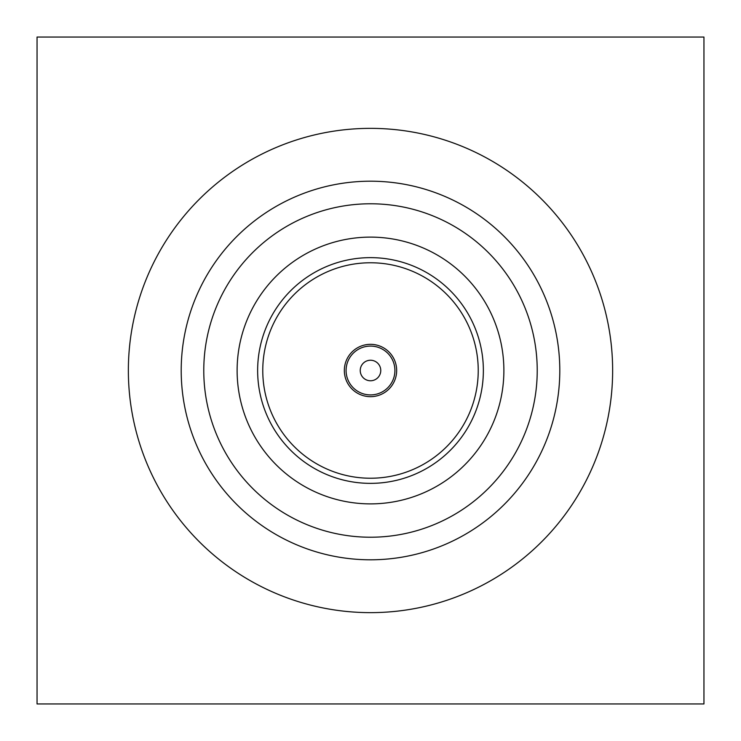 <?xml version="1.0" encoding="UTF-8"?>
<svg xmlns="http://www.w3.org/2000/svg" width="741" height="741" viewBox="0 0 741 741"><rect width="100%" height="100%" fill="white"/><g stroke="black" fill="none" stroke-linecap="round" stroke-linejoin="round"><path stroke-width="1.11" d="M703.95 703.95L703.95 37.05L37.05 37.05L37.05 703.95L703.95 703.95M612.64 370.5A242.14 242.14 0 0 0 370.5 128.36A242.14 242.14 0 0 0 128.36 370.5A242.14 242.14 0 0 0 370.5 612.64A242.14 242.14 0 0 0 612.64 370.5M559.798 370.5A189.298 189.298 0 0 0 370.5 181.202A189.298 189.298 0 0 0 181.202 370.5A189.298 189.298 0 0 0 370.5 559.798A189.298 189.298 0 0 0 559.798 370.5M537.225 370.5A166.725 166.725 0 0 0 370.5 203.775A166.725 166.725 0 0 0 203.775 370.5A166.725 166.725 0 0 0 370.5 537.225A166.725 166.725 0 0 0 537.225 370.5M503.88 370.5A133.38 133.38 0 0 0 370.5 237.12A133.38 133.38 0 0 0 237.12 370.5A133.38 133.38 0 0 0 370.5 503.88A133.38 133.38 0 0 0 503.88 370.5M257.636 370.5A112.864 112.864 0 0 0 370.5 483.364A112.864 112.864 0 0 0 483.364 370.5A112.864 112.864 0 0 0 370.5 257.636A112.864 112.864 0 0 0 257.636 370.5M478.232 370.5A107.732 107.732 0 0 0 370.5 262.768A107.732 107.732 0 0 0 262.768 370.5A107.732 107.732 0 0 0 370.5 478.232A107.732 107.732 0 0 0 478.232 370.5M396.667 370.5A26.167 26.167 0 0 0 370.5 344.333A26.167 26.167 0 0 0 344.333 370.5A26.167 26.167 0 0 0 370.5 396.667A26.167 26.167 0 0 0 396.667 370.5A26.167 26.167 0 0 0 370.5 344.333A26.167 26.167 0 0 0 344.333 370.5M380.763 370.5A10.263 10.263 0 0 0 370.5 360.237A10.263 10.263 0 0 0 360.237 370.5A10.263 10.263 0 0 0 370.5 380.763A10.263 10.263 0 0 0 380.763 370.5M394.916 370.5A24.416 24.416 0 0 0 370.5 346.084A24.416 24.416 0 0 0 346.084 370.5A24.416 24.416 0 0 0 370.5 394.916A24.416 24.416 0 0 0 394.916 370.5"/></g></svg>
